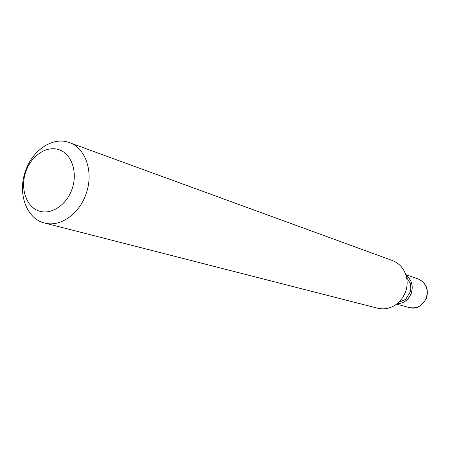 <?xml version="1.0" encoding="UTF-8"?>
<svg xmlns="http://www.w3.org/2000/svg" width="450" height="450" viewBox="0 0 450 450"><rect width="100%" height="100%" fill="white"/><g stroke="black" fill="none" stroke-linecap="round" stroke-linejoin="round"><path stroke-width="0.67" d="M397.159 303.75C403.858 303.373 408.583 299.858 411.334 293.203C413.466 285.716 411.683 279.731 405.984 275.237M397.187 303.733C403.841 303.311 408.538 299.796 411.266 293.181C413.387 285.744 411.632 279.771 405.996 275.271M44.522 223.009L377.578 308.194C385.341 309.938 392.406 307.997 398.767 302.361L405.675 299.295L410.124 292.14L410.839 288.264L410.496 283.725L406.53 277.296C404.46 269.049 399.729 263.458 392.338 260.511L69.407 142.627C53.094 136.243 32.321 150.103 25.419 171.242C17.359 193.297 26.466 218.886 44.522 223.009C60.047 227.43 79.391 214.104 86.124 193.725C93.909 172.333 85.674 147.988 69.407 142.627M72.107 188.938C77.934 172.389 71.674 153.934 59.141 149.737C46.693 145.294 31.23 155.7 25.791 171.771C20.177 187.779 25.779 205.948 38.109 210.696C50.349 215.679 66.471 205.56 72.107 188.938M398.767 302.361L402.789 297.546L405.591 291.848C407.25 287.027 407.565 282.173 406.53 277.296M426.364 297.832C428.591 288.855 425.801 282.532 417.999 278.876C425.936 282.555 428.805 288.894 426.6 297.9C421.971 306.321 416.143 309.532 409.123 307.536C417.06 308.947 422.803 305.713 426.364 297.832M417.999 278.876L405.799 274.669M409.123 307.536L396.686 304.116"/></g></svg>
